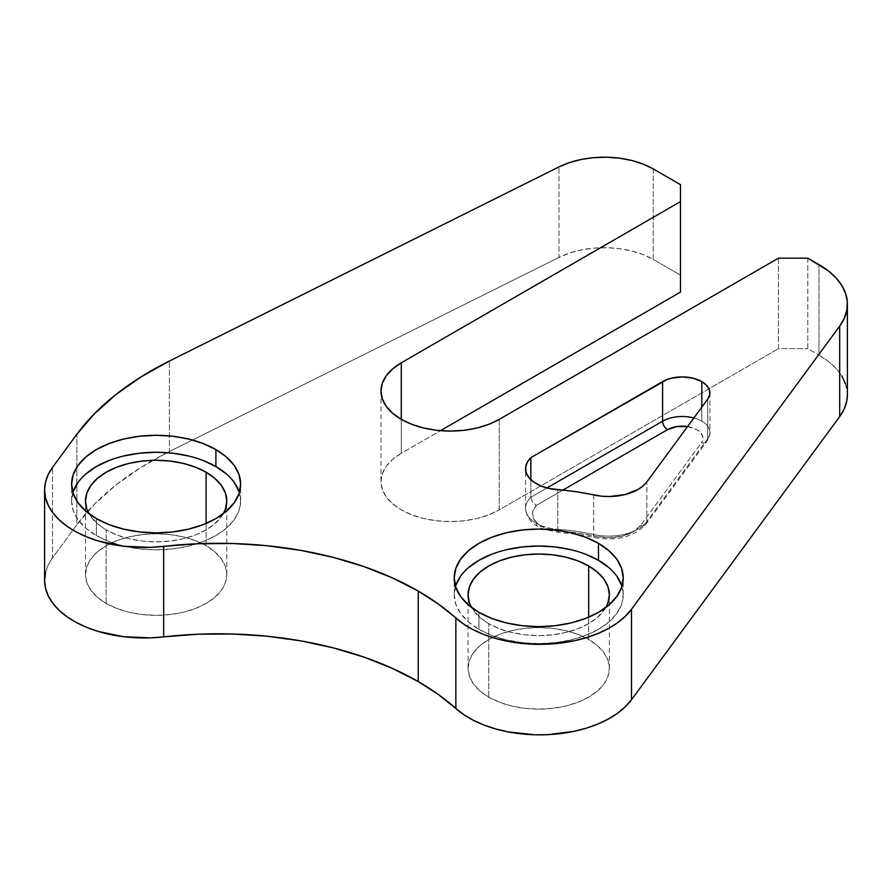 <?xml version="1.0" encoding="UTF-8"?>
<svg xmlns="http://www.w3.org/2000/svg" width="892" height="892" viewBox="0 0 892 892"><rect width="100%" height="100%" fill="white"/><g stroke="black" fill="none" stroke-linecap="round" stroke-linejoin="round"><path stroke-width="0.67" stroke-dasharray="4.46 3.34" d="M530.874 497.245L532.491 501.984L536.393 505.374A29.871 17.238 0 0 0 541.221 526.113A6.924 4.003 -60 0 1 537.753 526.447A6.924 4.003 -60 0 1 536.315 523.281A36.795 21.241 180 0 1 525.544 508.34A36.795 21.241 180 0 1 530.874 497.245L546.952 487.969L530.874 497.245A36.795 21.241 0 0 0 525.544 508.262A36.795 21.241 0 0 0 536.315 523.281A36.795 21.241 0 0 0 557.779 529.335L557.779 489.753L557.779 529.335A6.924 0.702 94.1 0 0 558.124 532.279A6.924 0.702 94.1 0 0 558.637 531.03L549.216 529.402L541.221 526.113L538.066 523.972L533.773 518.954L532.479 513.402L533.026 510.614L536.393 505.374L562.752 490.154L536.393 505.374L532.491 501.984L530.874 497.245L530.874 479.684L530.874 497.245M701.792 421.191A27.708 16 0 0 0 693.864 417.991A27.708 16 180 0 1 701.792 421.191L701.792 407.209L701.792 421.191A27.708 16 180 0 1 709.831 431.293A27.708 16 180 0 1 707.702 438.752A27.708 16 0 0 0 709.909 432.508A27.708 16 0 0 0 701.792 421.191M106.181 603.427A70.658 40.787 0 0 0 183.172 612.269A70.658 40.787 0 0 0 226.791 574.582A70.658 40.787 0 0 0 206.097 545.737L206.097 523.437L206.097 545.737L195.393 540.663L183.172 536.895L169.915 534.576L156.133 533.795L142.352 534.576L129.095 536.895L116.885 540.663L106.181 545.737L97.384 551.914L90.861 558.972L86.836 566.621L85.487 574.582L86.836 582.543L90.861 590.192L97.384 597.25L106.181 603.427L116.885 608.5L129.095 612.269L142.352 614.588L156.133 615.368L169.915 614.588L183.172 612.269L195.393 608.5L206.097 603.427L214.883 597.25L221.417 590.192L225.431 582.543L226.791 574.582L225.431 566.621L221.417 558.972L214.883 551.914L206.097 545.737A70.658 40.787 0 0 0 129.095 536.895A70.658 40.787 0 0 0 85.487 574.582A70.658 40.787 0 0 0 106.181 603.427L106.181 529.904L106.181 603.427M223.312 513.692A70.658 40.787 180 0 1 106.181 529.904L116.885 534.977L129.095 538.746L142.352 541.065L156.133 541.845L169.915 541.065L183.172 538.746L195.393 534.977L206.097 529.904L214.883 523.716L223.323 513.692M488.749 697.187A70.658 40.787 0 0 0 565.74 706.029A70.658 40.787 0 0 0 609.359 668.342A70.658 40.787 0 0 0 588.664 639.497L588.664 617.197L588.664 639.497L577.96 634.424L565.74 630.655L552.494 628.325L538.712 627.544L524.92 628.325L511.673 630.655L499.453 634.424L488.749 639.497L479.963 645.674L473.429 652.732L469.415 660.381L468.055 668.342L469.415 676.292L473.429 683.952L479.963 690.999L488.749 697.187L499.453 702.249L511.673 706.029L524.92 708.348L538.712 709.129L552.494 708.348L565.74 706.029L577.96 702.249L588.664 697.187L597.45 690.999L603.984 683.952L607.998 676.292L609.359 668.342L607.998 660.381L603.984 652.732L597.45 645.674L588.664 639.497A70.658 40.787 0 0 0 511.673 630.655A70.658 40.787 0 0 0 468.055 668.342A70.658 40.787 0 0 0 488.749 697.187L488.749 623.653L488.749 697.187M605.891 607.441A70.658 40.787 180 0 1 488.749 623.653L499.453 628.726L511.673 632.495L524.92 634.825L538.712 635.606L552.494 634.825L565.74 632.495L577.96 628.726L588.664 623.653L597.45 617.476L605.891 607.441M72.921 492.574A84.506 48.792 0 0 0 71.628 501.059A84.506 48.792 0 0 0 96.381 535.557L96.381 518.587L96.381 535.557A84.506 48.792 0 0 0 188.48 546.138A84.506 48.792 0 0 0 240.639 501.059A84.506 48.792 0 0 0 239.357 492.574M455.489 586.334A84.506 48.792 0 0 0 454.195 594.808A84.506 48.792 0 0 0 478.948 629.317L478.948 612.347L478.948 629.317A84.506 48.792 0 0 0 571.047 639.887A84.506 48.792 0 0 0 623.218 594.808A84.506 48.792 0 0 0 621.925 586.334M847.4 394.699A96.972 55.984 0 0 0 819.001 355.116L819.001 264.623L819.001 355.116L828.378 361.405L836.049 368.418L841.836 376.011M807.829 258.167L807.829 348.66L819.001 355.116L807.829 348.66L807.829 258.167M778.437 258.167L778.437 348.66L807.829 348.66L778.437 348.66L778.437 258.167M499.252 419.363L499.252 509.845L778.437 348.66L499.252 509.845L499.252 419.363M401.288 453.292A69.264 39.995 0 0 0 381.007 481.568A69.264 39.995 0 0 0 423.767 518.52A69.264 39.995 0 0 0 499.252 509.845L488.749 514.829L476.774 518.52L463.784 520.794L450.27 521.564L436.757 520.794L423.767 518.52L411.792 514.829L401.288 509.845L392.681 503.79L386.269 496.877L382.333 489.373L381.007 481.568L382.333 473.775L386.269 466.271L392.681 459.358L401.288 453.292L401.288 419.363L401.288 453.292L440.481 430.669L401.288 453.292M680.473 184.644L680.473 292.108L680.473 184.644M653.212 168.911L653.212 259.394L680.473 275.137L653.212 259.394A69.264 39.995 0 0 0 558.972 257.398L558.972 166.915L558.972 257.398L569.52 253.072L581.283 249.938L593.849 248.132L606.772 247.708L619.606 248.678L631.915 251.02L643.243 254.633L653.212 259.394L653.212 168.911M152.889 460.305A346.341 199.964 0 0 0 76.857 524.786L94.385 504.303L115.837 485.103L140.936 467.441L169.369 451.542L169.369 361.048L169.369 451.542L558.972 257.398L169.369 451.542A346.341 199.964 0 0 0 152.9 460.305M45.447 572.887L48.112 565.249L52.528 557.879L52.528 467.386L52.528 557.879L76.857 524.786L76.857 434.293L76.857 524.786L52.528 557.879A99.748 57.59 0 0 0 44.6 580.38M845.616 384.017L847.4 394.576M608.968 567.702L616.785 576.143M621.59 585.297L623.218 594.808L621.59 604.33L616.785 613.484L608.968 621.914L598.465 629.317L585.654 635.383L571.047 639.887L555.192 642.664L538.712 643.6L522.221 642.664L506.366 639.887L491.76 635.383L478.948 629.317L468.445 621.914L460.629 613.484L455.823 604.33L454.195 594.808L455.823 585.297M460.629 576.143L468.445 567.702M491.76 554.244L506.366 549.74M571.047 549.74L585.654 554.244M471.522 607.441L479.963 617.476L488.749 623.653A70.658 40.787 180 0 1 471.522 607.441M226.401 473.953L234.206 482.382M239.023 491.537L240.639 501.059L239.023 510.57L234.206 519.724L226.401 528.164L215.886 535.557L203.086 541.622L188.48 546.138L172.624 548.914L156.133 549.851L139.654 548.914L123.798 546.138L109.181 541.622L96.381 535.557L85.866 528.164L78.061 519.724L73.255 510.57L71.628 501.059L73.255 491.537M78.061 482.382L85.866 473.953M109.181 460.484L123.798 455.979M188.48 455.979L203.086 460.484M88.955 513.692L97.384 523.716L106.181 529.904A70.658 40.787 180 0 1 88.955 513.692M707.702 399.159L707.702 438.752L646.867 521.508L646.867 481.914L646.867 521.508A41.556 23.995 180 0 1 593.737 534.531A153.781 88.776 0 0 0 557.779 529.335A36.795 21.241 180 0 1 536.315 523.281A6.924 4.003 120 0 0 537.753 526.447A6.924 4.003 120 0 0 541.221 526.113A29.871 17.238 0 0 0 558.637 531.03A160.705 92.779 180 0 1 596.213 536.46L577.704 533.082L558.637 531.03A6.924 0.702 -85.9 0 1 558.124 532.279A6.924 0.702 -85.9 0 1 557.779 529.335A153.781 88.776 0 0 1 593.737 534.531A41.556 23.995 0 0 0 646.867 521.508A6.924 5.207 36.3 0 1 646.064 524.039A6.924 5.207 36.3 0 1 640.489 525.6L633.097 531.922L622.148 536.192L609.225 537.776L596.213 536.46A34.632 19.992 0 0 0 640.489 525.6A6.924 5.207 -143.7 0 0 646.031 524.095A6.924 5.207 -143.7 0 0 646.867 521.508L707.702 438.752A6.924 5.207 36.3 0 1 706.865 441.35A6.924 5.207 36.3 0 1 701.324 442.845L640.489 525.6L701.324 442.845A6.924 5.207 -143.7 0 0 706.91 441.295A6.924 5.207 -143.7 0 0 707.702 438.752L707.702 399.159M593.737 494.937L593.737 534.531A6.924 2.029 102.5 0 0 594.708 537.564A6.924 2.029 102.5 0 0 596.213 536.46A6.924 2.029 -77.5 0 1 594.708 537.564A6.924 2.029 -77.5 0 1 593.737 534.531L593.737 494.937M687.308 426.532L696.596 429.509L700.811 432.832L702.84 436.779L702.439 440.882L701.324 442.845A20.784 11.997 0 0 0 687.554 426.566M709.909 392.915L709.909 432.508C710.422 433.768 709.43 436.701 706.91 441.295L646.064 524.039C634.045 536.984 616.929 541.489 594.719 537.564L576.823 534.297L558.136 532.279L543.44 529.134L537.753 526.447C530.294 522.411 526.224 516.345 525.544 508.262L525.544 468.668M226.791 574.582L226.791 501.059M609.359 668.342L609.359 594.808M240.639 501.059L240.639 484.088M623.218 594.808L623.218 577.849M381.007 391.075L381.007 481.568M454.195 594.808L454.195 577.849M71.628 501.059L71.628 484.088M468.055 668.342L468.055 594.808M85.487 574.582L85.487 501.059"/><path stroke-width="1.34" d="M693.864 417.991A27.708 16 0 0 0 662.611 421.191L662.611 381.598A27.708 16 180 0 1 701.792 381.598L701.792 407.209L701.792 381.598L692.805 378.13L682.202 376.915L671.598 378.13L666.803 379.613L530.874 457.652L527.15 462.469L525.589 467.664L526.291 472.927L529.212 477.922L534.185 482.349L540.887 485.928L548.914 488.448L576.031 491.715L601.409 496.164L609.347 496.532L624.857 494.625L638.003 489.496L643.065 485.95L646.867 481.914L707.702 399.159L709.753 394.587L709.396 389.86L706.665 385.4L701.792 381.598A27.708 16 180 0 1 709.909 392.915A27.708 16 180 0 1 707.702 399.159L646.867 481.914A41.556 23.995 180 0 1 593.737 494.937A153.781 88.776 180 0 0 557.779 489.753A36.795 21.241 180 0 1 525.544 468.668A36.795 21.241 180 0 1 530.874 457.652L530.874 479.684L530.874 457.652L662.611 381.598L662.611 421.191A27.708 16 180 0 1 693.864 417.991M206.097 472.214A70.658 40.787 180 0 1 226.791 501.059A70.658 40.787 180 0 1 223.312 513.692L225.431 509.02L226.791 501.059L225.431 493.098L221.417 485.449L214.883 478.391L206.097 472.214L195.393 467.14L183.172 463.372L169.915 461.053L156.133 460.261L142.352 461.053L129.095 463.372L116.885 467.14L106.181 472.214L97.384 478.391L90.861 485.449L86.836 493.098L85.487 501.059L86.836 509.02L88.955 513.692A70.658 40.787 180 0 1 85.487 501.059A70.658 40.787 180 0 1 129.095 463.372A70.658 40.787 180 0 1 206.097 472.214L206.097 523.437L206.097 472.214M588.664 565.974A70.658 40.787 180 0 1 609.359 594.808A70.658 40.787 180 0 1 605.891 607.441L607.998 602.769L609.359 594.808L607.998 586.858L603.984 579.198L597.45 572.151L588.664 565.974L577.96 560.901L565.74 557.121L552.494 554.802L538.712 554.021L524.92 554.802L511.673 557.121L499.453 560.901L488.749 565.974L479.963 572.151L473.429 579.198L469.415 586.858L468.055 594.808L469.415 602.769L471.522 607.441A70.658 40.787 180 0 1 468.055 594.808A70.658 40.787 180 0 1 511.673 557.121A70.658 40.787 180 0 1 588.664 565.974L588.664 617.197L588.664 565.974M239.357 492.574A84.506 48.792 0 0 0 215.886 466.561L215.886 449.59A84.506 48.792 180 0 1 240.639 484.088A84.506 48.792 180 0 1 188.48 529.168A84.506 48.792 180 0 1 96.381 518.587L109.181 524.652L123.798 529.168L139.654 531.944L156.133 532.881L172.624 531.944L188.48 529.168L203.086 524.652L215.886 518.587L226.401 511.194L234.206 502.765L239.023 493.611L240.639 484.088L239.023 474.566L234.206 465.423L226.401 456.983L215.886 449.59L203.086 443.525L188.48 439.009L172.624 436.233L156.133 435.296L139.654 436.233L123.798 439.009L109.181 443.525L96.381 449.59L85.866 456.983L78.061 465.423L73.255 474.566L71.628 484.088L73.255 493.611L78.061 502.765L85.866 511.194L96.381 518.587A84.506 48.792 180 0 1 71.628 484.088A84.506 48.792 180 0 1 123.798 439.009A84.506 48.792 180 0 1 215.886 449.59L215.886 466.561A84.506 48.792 0 0 0 130.734 454.519A84.506 48.792 0 0 0 72.921 492.574M621.925 586.334A84.506 48.792 0 0 0 598.465 560.31L598.465 543.351A84.506 48.792 180 0 1 623.218 577.849A84.506 48.792 180 0 1 571.047 622.917A84.506 48.792 180 0 1 478.948 612.347L491.76 618.412L506.366 622.917L522.221 625.693L538.712 626.63L555.192 625.693L571.047 622.917L585.654 618.412L598.465 612.347L608.968 604.954L616.785 596.514L621.59 587.36L623.218 577.849L621.59 568.327L616.785 559.173L608.968 550.743L598.465 543.351L585.654 537.274L571.047 532.769L555.192 529.993L538.712 529.056L522.221 529.993L506.366 532.769L491.76 537.274L478.948 543.351L468.445 550.743L460.629 559.173L455.823 568.327L454.195 577.849L455.823 587.36L460.629 596.514L468.445 604.954L478.948 612.347A84.506 48.792 180 0 1 454.195 577.849A84.506 48.792 180 0 1 506.366 532.769A84.506 48.792 180 0 1 598.465 543.351L598.465 560.31A84.506 48.792 0 0 0 513.301 548.279A84.506 48.792 0 0 0 455.489 586.334M847.4 394.576L846.865 400.553L844.311 408.726L839.695 416.575L631.491 699.763L631.491 609.269L839.695 326.082L839.695 416.575L631.491 699.763L625.381 706.72L617.71 713.132L608.612 718.885L598.242 723.88L586.802 728.017L574.504 731.228L548.223 734.64L534.721 734.785L508.239 731.919L495.751 728.965L484.055 725.073L473.384 720.301L463.929 714.737L455.857 708.482A99.748 57.59 0 0 0 548.223 734.64A99.748 57.59 0 0 0 631.491 699.763L631.491 609.269A99.748 57.59 180 0 1 548.223 644.147A99.748 57.59 180 0 1 455.857 618L455.857 708.482L438.284 694.455L418.237 681.577A282.619 163.169 0 0 0 163.66 636.877L163.66 546.383A282.619 163.169 180 0 1 418.237 591.084L418.237 681.577L418.237 591.084L392.302 577.849L363.78 566.543L333.062 557.333L300.626 550.364L266.964 545.726L232.567 543.507L197.968 543.73L150.269 547.376L123.408 546.194L98.075 540.909L86.569 536.828L76.121 531.9L66.922 526.191L59.14 519.824L52.918 512.911L48.369 505.574L45.581 497.948L44.6 490.176L45.447 482.394L48.112 474.756L52.528 467.386L76.857 434.293L94.385 413.81L115.837 394.61L140.936 376.948L169.369 361.048L558.972 166.915L569.52 162.578L581.283 159.456L593.849 157.65L606.772 157.215L619.606 158.196L631.915 160.527L643.243 164.139L653.212 168.911L680.473 184.644L680.473 201.614L401.288 362.799L392.681 368.864L386.269 375.777L382.333 383.281L381.007 391.075L382.333 398.88L386.269 406.384L392.681 413.297L401.288 419.363L411.792 424.336L423.767 428.026L436.757 430.301L450.27 431.07L463.784 430.301L476.774 428.026L488.749 424.336L499.252 419.363L778.437 258.167L807.829 258.167L828.378 270.912L836.049 277.925L841.836 285.518L845.616 293.524L847.311 301.764L846.865 310.059L844.311 318.232L839.695 326.082L631.491 609.269L625.381 616.227L617.71 622.638L608.612 628.392L598.242 633.387L586.802 637.524L574.504 640.735L548.223 644.147L534.721 644.292L508.239 641.426L495.751 638.471L484.055 634.58L473.384 629.808L463.929 624.244L438.284 603.962L418.237 591.084A282.619 163.169 180 0 1 455.857 618L455.857 708.482A282.619 163.169 0 0 0 418.237 681.577L392.302 668.342L363.78 657.036L333.062 647.826L300.626 640.846L266.964 636.219L232.567 634L197.968 634.223L163.66 636.877L163.66 546.383A99.748 57.59 180 0 1 44.6 489.886A99.748 57.59 180 0 1 52.528 467.386L76.857 434.293A346.341 199.964 180 0 1 169.369 361.048L558.972 166.915A69.264 39.995 180 0 1 653.212 168.911L680.473 184.644L680.473 292.108L440.481 430.669L680.473 292.108L680.473 201.614L401.288 362.799L401.288 419.363L401.288 362.799A69.264 39.995 180 0 0 381.007 391.075A69.264 39.995 180 0 0 423.767 428.026A69.264 39.995 180 0 0 499.252 419.363L778.437 258.167L807.829 258.167L819.001 264.623A96.972 55.984 180 0 1 847.4 304.205A96.972 55.984 180 0 1 839.695 326.082L839.695 416.575A96.972 55.984 0 0 0 847.4 394.699L847.4 304.205M44.6 489.886L44.6 580.38A99.748 57.59 0 0 0 163.66 636.877L150.269 637.869L123.408 636.687L98.075 631.402L86.569 627.321L76.121 622.393L66.922 616.684L59.14 610.318L52.918 603.405L48.369 596.068L45.581 588.441L44.6 580.659L45.447 572.887M841.836 376.011L845.616 384.017M585.654 554.244L598.465 560.31L608.968 567.702M616.785 576.143L621.59 585.297M455.823 585.297L460.629 576.143M468.445 567.702L478.948 560.31L491.76 554.244M506.366 549.74L522.221 546.963L538.712 546.027L555.192 546.963L571.047 549.74M203.086 460.484L215.886 466.561L226.401 473.953M234.206 482.382L239.023 491.537M73.255 491.537L78.061 482.382M85.866 473.953L96.381 466.561L109.181 460.484M123.798 455.979L139.654 453.203L156.133 452.266L172.624 453.203L188.48 455.979M546.952 487.969L662.611 421.191A6.924 4.003 -120 0 0 667.506 429.676L676.693 426.588L687.554 426.566A20.784 11.997 0 0 0 667.506 429.676A6.924 4.003 60 0 1 662.611 421.191L546.952 487.969M562.752 490.154L667.506 429.676L562.752 490.154"/></g></svg>
